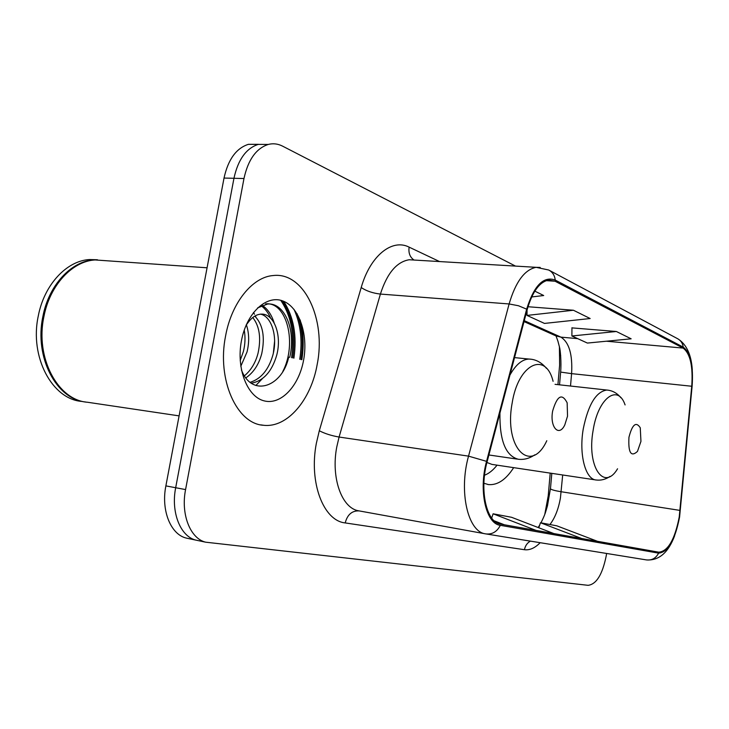<?xml version="1.0" encoding="UTF-8"?>
<svg xmlns="http://www.w3.org/2000/svg" width="729" height="729" viewBox="0 0 729 729"><rect width="100%" height="100%" fill="white"/><g stroke="black" fill="none" stroke-linecap="round" stroke-linejoin="round"><path stroke-width="1.09" d="M557.922 384.648L559.626 365.065L559.407 346.603M544.8 514.264L548.226 495.82L550.204 473.121M483.901 483.245L488.394 484.575C497.46 485.396 505.89 479.755 513.672 467.654M300.913 359.534C303.528 342.949 302.234 327.658 297.022 313.661C302.234 327.658 303.528 342.949 300.913 359.534M291.591 357.711C294.771 334.83 291.153 315.703 280.729 300.312M258.476 144.333L248.379 144.333C236.242 148.242 228.131 159.478 224.022 178.058L165.875 485.897C160.945 510.327 170.677 534.393 186.205 538.066L188.583 538.567M248.379 144.333L258.248 144.388C246.165 148.315 238.064 159.615 233.954 178.295L175.68 487.728C170.741 512.287 180.409 536.453 195.873 540.116L198.242 540.617M317.215 364.263C326.264 319.639 304.321 271.735 273.175 275.544C252.535 276.947 231.54 302.644 225.58 335.987C216.686 379.718 236.907 424.087 263.643 425.28C287.436 428.087 311.165 399.702 317.215 364.263C326.264 319.639 304.321 271.735 273.175 275.544C252.535 276.947 231.54 302.644 225.58 335.987C216.686 379.718 236.907 424.087 263.643 425.28C287.436 428.087 311.165 399.702 317.215 364.263M679.228 517.007C674.79 539.624 667.974 551.343 658.761 552.181L500.541 524.105C486.525 522.666 479.163 490.271 487.118 461.721L527.176 309.615C532.37 291.682 539.578 281.813 548.782 280.027L555.051 281.221L683.082 348.079C690.235 353.474 693.124 366.204 691.748 386.252L679.228 517.007M679.574 517.089L692.113 386.252C693.525 365.703 690.573 352.663 683.237 347.122L555.243 280.064C543.552 275.835 534.02 285.531 526.657 309.151L486.562 461.357C478.397 490.644 485.961 523.869 500.331 525.317L658.597 553.147C668.037 552.29 675.027 540.271 679.574 517.089M283.681 301.305C293.687 316.741 297.104 335.686 293.915 358.167M515.485 266.094L282.551 146.128C277.895 143.759 273.12 143.194 268.226 144.451L258.248 144.388C246.165 148.315 238.064 159.615 233.954 178.295L175.68 487.728C170.741 512.287 180.409 536.453 195.873 540.116L186.205 538.066M268.226 144.451C256.18 148.397 248.097 159.76 243.978 178.523L185.576 489.578C180.628 514.264 190.242 538.54 205.642 542.185L588.103 585.323C596.386 584.293 602.409 574.534 606.182 556.054L606.601 553.466M616.351 331.495L571.891 335.978L587.392 343.067L631.15 338.812L616.351 331.495L571.946 327.886M531.669 296.958L543.697 295.527L534.822 291.135M573.431 310.244L527.003 315.42L544.481 323.421L590.153 318.527L573.431 310.244L527.987 306.736M553.849 533.564L511.558 517.289L493.105 513.799L491.674 518.082M536.043 530.402L493.105 513.799M597.452 541.301L556.819 525.828L540.481 522.748L538.795 527.769M581.724 538.512L540.481 522.748M504.368 524.789L494.116 520.788M527.003 315.42L527.067 310.007M571.891 335.978L571.955 327.722M628.954 437.272C628.134 452.654 630.968 457.365 637.465 451.415L640.946 441.391L640.262 427.768C636.043 421.244 632.271 424.415 628.954 437.272M486.917 462.478L491.92 464.391L595.639 479.919M484.548 475.208C488.959 473.54 493.123 470.187 497.05 465.166M552.646 411.028C549.584 427.158 558.979 437.446 564.802 424.889L567.536 416.15L567.153 402.8C562.004 392.904 557.175 395.647 552.646 411.028M106.325 260.727L95.098 259.943C72.317 261.137 49.791 285.203 43.904 316.641C34.992 357.875 57.983 400.358 87.535 402.253L179.106 415.876M105.304 260.663L94.077 259.87C71.287 261.064 48.761 285.112 42.874 316.532C34.081 357.256 56.425 399.364 85.603 401.989M97.422 259.761L89.494 259.551C66.676 260.736 44.141 284.72 38.263 316.049C29.36 357.155 52.406 399.519 82.003 401.433M246.375 324.733C249.181 333.135 249.391 342.211 247.022 351.979L240.798 366.277M244.251 330.055C245.482 337.172 245.19 344.343 243.368 351.569L240.206 360.436M254.776 316.122C262.868 324.378 265.192 336.88 261.747 353.62C258.868 364.454 253.564 372.555 245.837 377.904M252.753 317.516C259.524 326.164 261.283 338.065 258.048 353.21C255.578 362.723 251.031 370.259 244.388 375.827M246.384 324.569L248.644 321.808L246.22 324.961M248.644 321.808C252.407 316.978 256.499 314.427 260.918 314.153C273.785 312.978 282.223 334.793 276.692 355.278C271.853 371.681 263.397 380.985 251.341 383.199M260.918 314.153L260.463 314.108M260.69 314.163C271.735 316.659 277.795 336.607 272.938 354.868C268.609 369.803 261.009 378.943 250.129 382.306M241.445 370.068L242.037 371.453C253.2 397.669 282.542 386.078 288.702 357.137M303.601 360.062C308.422 334.274 299.081 306.781 282.661 300.904C266.313 294.625 246.475 313.096 241.417 340.871C236.123 368.573 247.341 396.931 264.217 400.886C281.039 405.26 299.008 385.923 303.601 360.062M257.619 307.875L267.579 304.029L265.648 303.865C286.807 301.442 297.423 343.55 282.761 371.599M261.192 305.752C265.165 308.668 268.318 312.823 270.65 318.236M274.642 340.753L273.366 353M262.285 378.725L255.87 385.495M253.492 312.477L254.503 314.235M255.305 315.83L255.943 317.252M267.579 304.029C284.802 302.362 296.238 330.519 289.714 357.338M262.185 305.314C267.661 308.932 271.671 314.846 274.204 323.056M546.422 507.803L546.914 507.831M165.875 485.897L185.576 489.578M224.022 178.058L243.978 178.523M559.981 355.378L560.71 355.433M549.948 524.534C554.979 517.927 558.46 509.088 560.419 498.007L562.688 474.989M540.171 542.704C534.94 548.044 529.691 550.386 524.452 549.712L345.209 522.921C347.368 514.61 352.007 510.601 359.115 510.901M345.209 522.921C323.485 520.843 308.722 482.562 316.359 443.278L319.302 430.757L361.21 287.545C370.223 255.688 392.111 238.328 409.124 247.14L439.541 261.556M486.562 461.357L468.537 456.135L339.085 437.036L336.752 447.032C330.784 478.024 341.892 508.505 358.878 510.856L359.151 510.911M549.384 270.377L677.387 338.584C680.731 340.343 682.681 343.186 683.237 347.122M555.243 280.064C554.669 275.362 552.491 272.008 548.682 270.012L536.125 267.324L540.207 267.425M526.657 309.151L518.456 305.743L509.115 303.957C515.622 281.841 524.625 269.63 536.125 267.324L409.188 259.752C396.667 261.829 387.072 273.275 380.401 294.069L339.085 437.036C331.44 435.714 324.852 433.618 319.302 430.757M500.331 525.317C497.078 531.669 492.312 534.548 486.024 533.938L485.432 533.838C467.881 531.842 458.532 491.601 468.537 456.135L509.115 303.957L380.401 294.069C372.82 293.195 366.423 291.017 361.21 287.545M646.35 559.899L646.523 559.927C651.899 560.473 655.927 558.214 658.597 553.147M414.683 260.08L413.753 260.025M413.872 259.916C409.908 257.127 408.331 252.863 409.124 247.14M524.452 549.712C525.208 545.811 527.185 542.941 530.384 541.118M555.051 281.221L546.167 280.647M680.066 510.418L561.212 491.747C555.124 490.763 551.543 489.797 550.459 488.849L551.807 473.358M691.748 386.252L571.591 373.64C572.684 354.558 569.13 342.393 560.92 337.135L524.26 320.66M570.506 386.033L571.591 373.64L560.647 372.091C561.494 361.766 560.282 349.902 559.635 347.678L557.904 341.09L556.017 335.923L555.334 335.622M683.082 348.079L606.464 341.218M577.723 338.648L560.92 337.135L556.017 335.923L524.023 321.589M560.665 371.854L559.535 384.821M550.513 488.138L547.479 505.771C545.483 512.259 545.584 513.489 540.973 522.839M625.09 404.923C617.91 383.454 598.017 398.016 593.133 430.32C586.499 466.542 603.958 491.865 617.563 468.783M608.086 390.17L606.81 390.042C596.103 391.619 588.257 404.513 583.291 428.725C578.744 454.34 585.414 479.545 596.231 480.01C601.07 480.584 605.681 479.381 610.073 476.401M553.092 381.331C545.739 350.941 518.219 363.643 512.15 403.101C503.63 448.271 531.095 474.98 546.796 440.717M499.939 413.033C499.52 440.58 505.689 455.999 518.428 459.279C524.105 459.89 529.536 458.413 534.712 454.869M531.104 359.233L528.972 359.06C522.119 359.351 515.768 364.682 509.936 375.071M299.747 359.306C302.599 340.78 300.694 324.141 294.033 309.388M301.815 359.716C304.057 345.801 303.501 332.533 300.175 319.922M292.757 357.939C295.938 335.212 292.411 316.14 282.15 300.731M487.774 484.484L488.394 484.575M692.304 370.068C691.384 354.987 686.654 344.626 678.134 338.994M358.878 510.856L485.432 533.838L646.523 559.927C658.925 560.719 668.293 552.664 674.635 535.769M205.642 542.185L195.873 540.116M539.688 525.108L538.139 527.514M260.909 424.879L263.643 425.28M555.051 384.329L606.81 390.042C612.396 390.489 617.099 393.059 620.926 397.779M488.895 454.978L517.39 459.133M514.537 357.611L528.972 359.06C535.66 359.251 541.51 362.368 546.504 368.4M89.494 259.551L94.077 259.87M95.098 259.943L207.072 267.789"/></g></svg>
